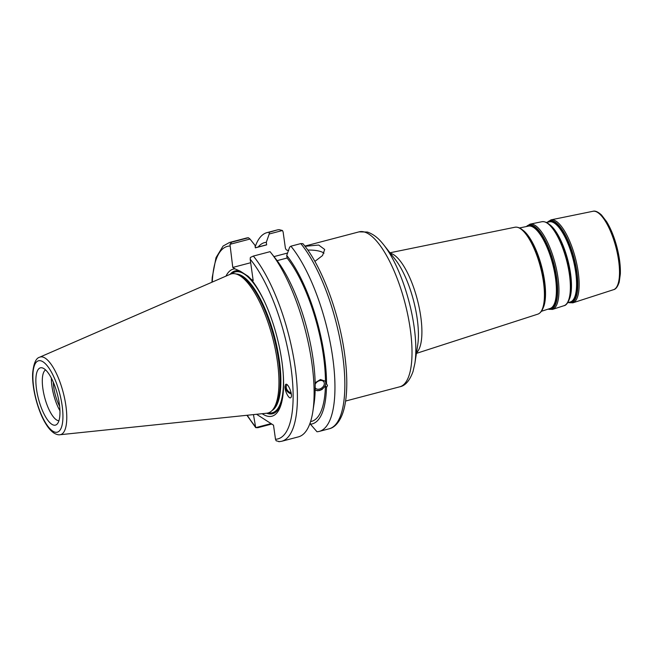 <?xml version="1.0" encoding="UTF-8"?>
<svg xmlns="http://www.w3.org/2000/svg" width="653" height="653" viewBox="0 0 653 653"><rect width="100%" height="100%" fill="white"/><g stroke="black" fill="none" stroke-linecap="round" stroke-linejoin="round"><path stroke-width="0.98" d="M255.192 246.826A102.758 33.793 75.3 0 1 267.004 232.623L276.905 230.027A102.758 33.793 75.3 0 1 279.182 229.668L282.463 230.509L283.124 232.027L285.353 247.903C285.761 249.773 286.896 250.581 288.757 250.336M305.016 246.303L318.697 245.038L324.696 249.479L322.533 255.552L314.877 261.404M324.002 253.184A26.504 8.456 -8 0 0 307.783 250.058M258.204 246.989A93.73 30.822 75.3 0 1 266.302 242.312L269.216 233.994L282.463 230.509M267.004 232.623A102.758 33.793 75.3 0 1 269.281 232.272L269.216 233.994M255.323 247.748L265.208 245.144A91.11 29.956 75.3 0 1 266.661 244.875L266.302 242.312M250.679 262.726L232.77 267.436L229.962 244.312L250.017 239.039L254.98 245.291L255.339 247.854L266.661 244.875M315.187 384.282A5.248 3.812 -36.3 0 1 319.407 380.732A5.248 3.812 -36.3 0 1 323.757 381.76A5.248 3.812 -36.3 0 1 324.329 383.605A5.248 3.812 -36.3 0 1 320.68 388.608A5.248 3.812 -36.3 0 1 315.309 387.972A5.248 3.812 -36.3 0 1 315.113 387.67M291.148 392.91A5.248 3.6 45 0 1 286.83 389.319A5.248 3.6 45 0 1 286.994 384.862A5.248 3.6 45 0 1 287.14 384.723M315.162 382.772L320.443 379.524L325.251 381.172L327.496 385.621L326.484 387.392L325.423 385.939L322.035 389.49L319.644 390.502L317.285 390.739L315.105 390.004M312.836 411.586L314.028 403.823A93.73 30.822 75.3 0 0 315.162 390.363L315.203 385.923A93.73 30.822 75.3 0 0 276.015 259.2L271.15 253.029A102.758 33.793 75.3 0 1 312.836 411.586A102.758 33.793 75.3 0 1 298.413 436.873L281.712 441.265A102.758 33.793 -104.7 0 0 294.683 364.072A102.758 33.793 -104.7 0 0 253.356 256.066L250.377 257.453L250.181 259.2L253.184 280.578L251.005 279.174A76.058 25.01 75.3 0 1 251.789 280.145A76.058 25.01 75.3 0 1 282.635 397.506A76.058 25.01 75.3 0 1 262.147 413.7M315.097 389.849A6.799 4.938 143.7 0 0 321.856 389.253A6.799 4.938 143.7 0 0 325.741 383.238A6.799 4.938 143.7 0 0 325.129 381.017M253.356 256.066L270.056 251.674A102.758 33.793 75.3 0 1 271.15 253.029M300.804 243.593A102.758 33.793 75.3 0 1 342.131 351.6A102.758 33.793 75.3 0 1 329.153 428.792C333.112 427.96 338.613 424.319 342.58 413.692C344.441 408.452 345.682 402.166 346.31 394.828C347.306 382.813 346.727 369.051 344.555 353.551C338.931 312.11 321.186 264.979 302.886 243.651L300.804 243.593L290.903 246.189L289.638 247.136L286.724 255.462L287.083 258.025A91.11 29.956 75.3 0 1 325.463 381.491M287.083 258.025L277.125 260.645M286.724 255.462A93.73 30.822 75.3 0 1 326.533 382.944M285.785 384.388A6.473 4.44 -135 0 0 285.149 386.527A6.473 4.44 -135 0 0 291.32 393.947M284.986 386.698L285.557 384.56C287.793 381.883 293.328 395.538 290.838 397.587C289.222 399.628 284.79 391.392 284.986 386.698M59.619 406.248A21.663 7.126 75.3 0 1 53.301 382.209M310.224 422.679L310.436 424.213L316.983 431.747A102.758 33.793 75.3 0 0 319.26 431.396L329.153 428.792M256.588 414.28L273.509 425.176L275.493 439.265L276.146 440.783L279.435 441.624M269.281 232.272L276.905 230.027M271.068 423.601L255.723 427.642L253.454 414.606M287.573 253.029L273.966 256.605M229.962 244.312L231.733 242.141A102.758 33.793 -104.7 0 0 229.456 242.5L223.065 246.067L216.012 257.666L212.233 277.345L211.939 282.227M271.746 424.042L257.813 427.699L255.723 427.642L246.924 415.284M225.971 276.121A76.058 25.01 75.3 0 1 234.949 268.84L232.77 267.436M59.317 403.815A29.614 9.738 75.3 0 1 57.178 424.034A29.614 9.738 75.3 0 1 45.726 417.112A29.614 9.738 75.3 0 1 36.503 389.131A29.614 9.738 75.3 0 1 42.429 367.925A29.614 9.738 75.3 0 1 59.317 403.815M39.604 357.224L230.24 274.26A71.936 23.655 75.3 0 1 236.353 274.08A71.936 23.655 75.3 0 1 277.378 361.272A71.936 23.655 75.3 0 1 272.187 410.378A71.936 23.655 75.3 0 1 266.775 413.218L59.978 434.735A40.127 13.191 -104.7 0 0 65.896 405.758A40.127 13.191 -104.7 0 0 39.604 357.224C35.907 358.179 33.589 363.558 32.65 373.361C31.883 388.527 38.054 411.553 45.841 423.862C48.404 428.09 51.122 431.16 53.987 433.07C56.411 434.474 58.411 435.029 59.978 434.735M250.017 239.039L248.434 237.757L231.733 242.141M290.903 246.189A102.758 33.793 75.3 0 1 332.23 354.204A102.758 33.793 75.3 0 1 319.26 431.396M251.005 279.174L247.985 276.162L240.337 271.232L234.949 268.84M326.484 387.392A93.73 30.822 75.3 0 1 310.436 424.213M325.423 385.939A91.11 29.956 75.3 0 1 311.53 421.381L310.567 421.634M58.941 420.736A26.381 8.677 75.3 0 1 42.869 388.592A26.381 8.677 75.3 0 1 45.579 369.933M236.353 274.08L238.214 274.652A70.883 23.304 75.3 0 1 278.635 360.57A70.883 23.304 75.3 0 1 273.517 408.958L272.187 410.378M247.985 276.162A73.813 24.275 75.3 0 1 252.393 280.929M282.782 396.518A73.813 24.275 75.3 0 1 266.644 413.235M230.125 274.317A73.813 24.275 75.3 0 1 240.337 271.232M229.456 242.5L246.157 238.108A102.758 33.793 75.3 0 1 248.434 237.757M59.937 410.753A26.381 8.677 75.3 0 1 51.938 386.209A26.381 8.677 75.3 0 1 51.367 378.128M546.496 222.428L549.442 221.832A41.4 13.615 75.3 0 1 575.677 272.195A41.4 13.615 75.3 0 1 570.493 301.898L567.628 302.821M569.383 302.257A41.694 13.713 -104.7 0 0 576.313 272.13A41.694 13.713 -104.7 0 0 548.3 222.061M569.457 299.033A41.702 13.713 -104.7 0 0 570.567 273.64A41.702 13.713 -104.7 0 0 549.948 224.836M547.443 222.24A42.323 13.917 75.3 0 1 563.792 232.288A42.323 13.917 75.3 0 1 576.925 272.187A42.323 13.917 75.3 0 1 568.551 302.527M555.197 231.121A42.053 13.827 75.3 0 1 555.344 231.333A42.053 13.827 75.3 0 1 570.208 273.86A42.053 13.827 75.3 0 1 570.951 290.724A42.053 13.827 75.3 0 1 570.934 290.977M570.151 274.105A42.723 14.048 -104.7 0 0 555.05 230.909C550.487 224.273 546.112 221.212 541.917 221.718A43.425 14.276 75.3 0 1 569.432 274.538A43.425 14.276 75.3 0 1 563.996 305.694C567.277 305.514 570.787 297.841 570.91 291.238A42.723 14.048 -104.7 0 0 570.151 274.105M519.608 227.93L528.481 226.118A42.584 14.007 75.3 0 1 555.466 277.917A42.584 14.007 75.3 0 1 550.136 308.477L541.517 311.261M549.002 308.836A42.878 14.097 -104.7 0 0 556.103 277.851A42.878 14.097 -104.7 0 0 527.322 226.354M543.443 307.302A43.229 14.211 -104.7 0 0 544.586 281.002A43.229 14.211 -104.7 0 0 523.233 230.427M526.44 226.534A43.506 14.309 75.3 0 1 543.247 236.941A43.506 14.309 75.3 0 1 556.715 277.909A43.506 14.309 75.3 0 1 548.153 309.114M528.677 236.941A43.58 14.325 75.3 0 1 528.816 237.153A43.58 14.325 75.3 0 1 544.227 281.223A43.58 14.325 75.3 0 1 544.994 298.699A43.58 14.325 75.3 0 1 544.977 298.952M544.169 281.467A44.241 14.546 -104.7 0 0 528.53 236.729C523.69 229.774 519.168 226.607 514.972 227.228A44.951 14.782 75.3 0 1 543.451 281.9A44.951 14.782 75.3 0 1 537.827 314.15C541.77 312.64 544.145 307.661 544.953 299.213A44.241 14.546 -104.7 0 0 544.169 281.467M551.018 219.857L592.94 211.286A40.535 13.329 75.3 0 1 618.628 260.596A40.535 13.329 75.3 0 1 613.551 289.687L572.836 302.837A42.91 14.113 -104.7 0 0 578.207 272.056A42.91 14.113 -104.7 0 0 551.018 219.857L547.238 222.281M563.996 305.694L552.479 309.416A44.094 14.497 -104.7 0 0 557.997 277.778A44.094 14.497 -104.7 0 0 530.056 224.142L526.236 226.575M416.516 352.742A52.15 17.149 -104.7 0 0 420.769 316.664A52.15 17.149 -104.7 0 0 390.372 253.282M410.272 329.194A80.107 26.34 75.3 0 1 399.783 386.796C405.26 385.809 409.676 380.723 413.023 371.549L414.867 363.411A76.866 25.279 -104.7 0 0 414.149 327.039A76.866 25.279 -104.7 0 0 383.686 244.802C380.748 241.161 375.867 234.99 367.37 232.052L359.052 231.856A80.107 26.34 75.3 0 1 410.272 329.194M383.686 244.802L395.261 259.486A55.374 18.211 75.3 0 1 417.202 318.729A55.374 18.211 75.3 0 1 417.724 344.931L414.867 363.411M255.07 426.123A99.525 32.723 75.3 0 1 247.275 415.251M212.266 282.088A99.525 32.723 75.3 0 1 229.766 246.05M250.181 259.2A99.525 32.723 75.3 0 1 290.96 367.337A99.525 32.723 75.3 0 1 275.493 439.265M52.779 431.127A36.919 12.138 75.3 0 1 33.687 387.319A36.919 12.138 75.3 0 1 43.041 361.827A36.919 12.138 75.3 0 1 62.133 405.627A36.919 12.138 75.3 0 1 52.779 431.127M236.117 274.007A70.883 23.304 75.3 0 1 279.337 360.391A70.883 23.304 75.3 0 1 272.015 410.557M231.88 273.754A72.826 23.949 75.3 0 1 264.506 301.653M283.141 372.52A72.826 23.949 75.3 0 1 268.448 412.859M555.344 231.333L555.05 230.909M570.951 290.724L570.91 291.238M528.816 237.153L528.53 236.729M544.994 298.699L544.953 299.213M572.836 302.837L568.355 302.592M541.917 221.718L530.056 224.142M552.479 309.416L547.949 309.179M514.972 227.228L389.972 252.776M537.827 314.15L416.418 353.379M592.94 211.286C595.128 210.56 598.001 211.809 601.544 215.041L606.613 221.677C610.759 228.477 614.155 236.802 616.807 246.663C619.436 256.719 620.611 265.812 620.35 273.917L619.215 282.112C617.705 286.732 615.82 289.255 613.551 289.687M345.592 401.048L399.783 386.796M304.861 246.099L359.052 231.856M278.831 441.714L281.712 441.265"/></g></svg>
